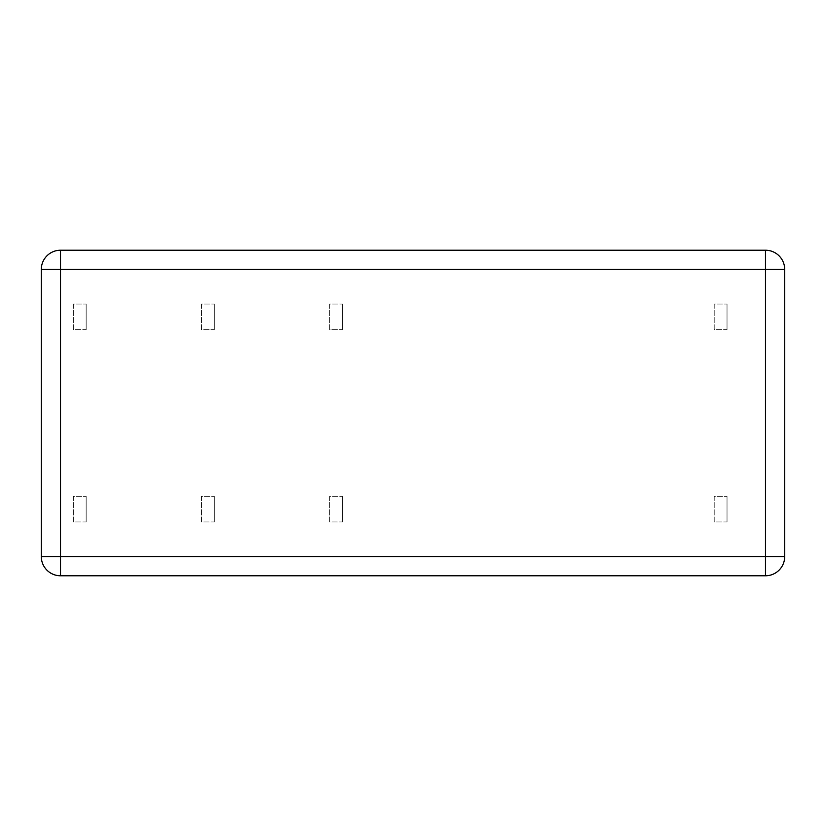 <?xml version="1.0" encoding="UTF-8"?>
<svg xmlns="http://www.w3.org/2000/svg" width="826" height="826" viewBox="0 0 826 826"><rect width="100%" height="100%" fill="white"/><g stroke="black" fill="none" stroke-linecap="round" stroke-linejoin="round"><path stroke-width="0.62" stroke-dasharray="4.13 3.1" d="M784.7 269.452A19.225 19.225 0 0 0 765.475 250.216L60.525 250.216A19.225 19.225 0 0 0 41.3 269.452L41.3 556.548A19.225 19.225 0 0 0 60.525 575.784L765.475 575.784A19.225 19.225 0 0 0 784.7 556.548L784.7 269.452M727.025 521.949L727.025 496.312L727.025 521.949L714.201 521.949L714.201 496.312L727.025 496.312L714.201 496.312L714.201 521.949L727.025 521.949M214.337 329.688L214.337 304.051L214.337 329.688L201.513 329.688L201.513 304.051L214.337 304.051L201.513 304.051L201.513 329.688L214.337 329.688M342.501 521.949L342.501 496.312L342.501 521.949L329.688 521.949L329.688 496.312L342.501 496.312L329.688 496.312L329.688 521.949L342.501 521.949M86.162 521.949L86.162 496.312L86.162 521.949L73.338 521.949L73.338 496.312L86.162 496.312L73.338 496.312L73.338 521.949L86.162 521.949M214.337 521.949L214.337 496.312L214.337 521.949L201.513 521.949L201.513 496.312L214.337 496.312L201.513 496.312L201.513 521.949L214.337 521.949M86.162 329.688L86.162 304.051L86.162 329.688L73.338 329.688L73.338 304.051L86.162 304.051L73.338 304.051L73.338 329.688L86.162 329.688M342.501 329.688L342.501 304.051L342.501 329.688L329.688 329.688L329.688 304.051L342.501 304.051L329.688 304.051L329.688 329.688L342.501 329.688M727.025 329.688L727.025 304.051L727.025 329.688L714.201 329.688L714.201 304.051L727.025 304.051L714.201 304.051L714.201 329.688L727.025 329.688"/><path stroke-width="1.24" d="M765.475 269.452L784.7 269.452A19.225 19.225 0 0 0 765.475 250.216L765.475 575.784A19.225 19.225 0 0 0 784.7 556.548L41.3 556.548A19.225 19.225 0 0 0 60.525 575.784L60.525 250.216A19.225 19.225 0 0 0 41.3 269.452L765.475 269.452M784.7 556.548L784.7 269.452M60.525 575.784L765.475 575.784M41.3 269.452L41.3 556.548M765.475 250.216L60.525 250.216"/></g></svg>
